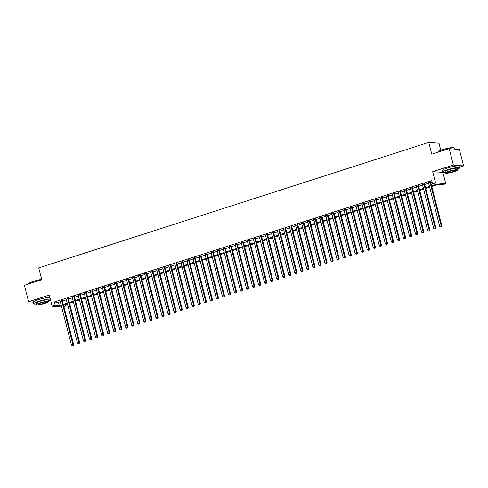 <?xml version="1.0" encoding="UTF-8"?>
<svg xmlns="http://www.w3.org/2000/svg" width="488" height="488" viewBox="0 0 488 488"><rect width="100%" height="100%" fill="white"/><g stroke="black" fill="none" stroke-linecap="round" stroke-linejoin="round"><path stroke-width="0.73" d="M65.008 304.573L65.41 306.141L63.885 306.629M440.798 150.298L438.993 143.277L428.757 142.392L38.723 267.9L41.761 279.716L24.4 285.303L28.615 301.718L33.379 302.133M428.757 142.392L431.795 154.208L449.155 148.626L459.385 149.511L463.6 165.926L453.37 165.042L432.691 171.697L435.552 182.854L445.788 183.738L442.769 184.714L438.62 184.354L431.788 186.55M432.691 171.697L443.488 172.398M459.3 167.311L463.6 165.926M442.921 172.581L445.788 183.738M449.155 148.626L453.37 165.042M62.318 300.504L60.183 301.194M68.35 298.565L66.222 299.248M74.389 296.619L72.254 297.308M80.428 294.679L78.293 295.362M86.468 292.733L84.332 293.422M92.507 290.793L90.371 291.476M98.539 288.847L96.41 289.536M104.578 286.907L102.443 287.591M110.617 284.962L108.482 285.651M116.656 283.022L114.521 283.705M122.689 281.076L120.56 281.765M128.728 279.136L126.593 279.819M134.767 277.19L132.632 277.879M140.806 275.25L138.671 275.933M146.845 273.304L144.71 273.994M152.878 271.365L150.749 272.048M158.917 269.419L156.782 270.108M164.956 267.479L162.821 268.162M170.995 265.533L168.86 266.222M177.034 263.593L174.899 264.276M183.067 261.647L180.938 262.337M189.106 259.707L186.971 260.391M195.145 257.762L193.01 258.451M201.184 255.822L199.049 256.505M207.223 253.876L205.088 254.565M213.256 251.936L211.121 252.619M219.295 249.99L217.16 250.679M225.334 248.05L223.199 248.734M231.373 246.105L229.238 246.794M237.406 244.165L235.277 244.848M243.445 242.219L241.31 242.908M249.484 240.279L247.349 240.962M255.523 238.333L253.388 239.022M261.562 236.393L259.427 237.076M267.595 234.447L265.466 235.137M273.634 232.508L271.499 233.191M279.673 230.562L277.538 231.251M285.712 228.622L283.577 229.305M291.751 226.676L289.616 227.365M297.784 224.736L295.655 225.419M303.823 222.79L301.688 223.48M309.862 220.851L307.727 221.534M315.901 218.905L313.766 219.594M321.934 216.965L319.805 217.648M327.973 215.019L325.838 215.708M334.012 213.079L331.877 213.762M340.051 211.133L337.916 211.822M346.09 209.193L343.955 209.877M352.123 207.248L349.994 207.937M358.161 205.308L356.026 205.991M364.2 203.362L362.065 204.051M370.24 201.422L368.105 202.105M376.279 199.476L374.144 200.165M382.311 197.536L380.183 198.219M388.35 195.59L386.215 196.28M394.389 193.651L392.254 194.334M400.428 191.705L398.293 192.394M406.467 189.765L404.332 190.448M412.5 187.819L410.365 188.508M418.539 185.879L416.404 186.562M424.578 183.933L422.443 184.623M431.599 185.824L436.681 184.189L432.533 183.83L431.691 180.548L54.333 301.974L58.487 302.328L60.323 301.743M62.458 301.053L66.362 299.797M68.491 299.107L72.395 297.857M74.53 297.168L78.434 295.911M80.569 295.222L84.473 293.971M86.608 293.282L90.512 292.025M92.647 291.336L96.551 290.086M98.68 289.396L102.584 288.14M104.719 287.45L108.623 286.2M110.758 285.51L114.662 284.254M116.797 283.565L120.701 282.314M122.836 281.625L126.734 280.368M128.869 279.679L132.773 278.428M134.908 277.739L138.812 276.483M140.947 275.793L144.851 274.543M146.986 273.853L150.89 272.597M153.018 271.907L156.922 270.657M159.058 269.968L162.961 268.711M165.096 268.022L169.001 266.771M171.136 266.082L175.039 264.825M177.174 264.136L181.079 262.886M183.207 262.196L187.111 260.94M189.246 260.256L193.15 259M195.285 258.311L199.189 257.054M201.324 256.371L205.228 255.114M207.363 254.425L211.267 253.168M213.396 252.485L217.3 251.228M219.435 250.539L223.339 249.283M225.474 248.599L229.378 247.343M231.513 246.654L235.417 245.397M237.546 244.714L241.45 243.457M243.585 242.768L247.489 241.511M249.624 240.828L253.528 239.571M255.663 238.882L259.567 237.625M261.702 236.942L265.606 235.686M267.735 234.996L271.639 233.74M273.774 233.057L277.678 231.8M279.813 231.111L283.717 229.854M285.852 229.171L289.756 227.914M291.891 227.225L295.795 225.968M297.924 225.285L301.828 224.029M303.963 223.339L307.867 222.083M310.002 221.399L313.906 220.143M316.041 219.454L319.945 218.197M322.08 217.514L325.984 216.257M328.113 215.568L332.017 214.311M334.152 213.628L338.056 212.371M340.191 211.682L344.095 210.426M346.23 209.742L350.134 208.486M352.263 207.796L356.167 206.54M358.302 205.857L362.206 204.6M364.341 203.911L368.245 202.654M370.38 201.971L374.284 200.714M376.419 200.025L380.323 198.769M382.452 198.085L386.356 196.829M388.491 196.139L392.395 194.883M394.53 194.2L398.434 192.943M400.569 192.254L404.473 190.997M406.608 190.314L410.512 189.057M412.641 188.368L416.545 187.111M418.68 186.428L422.584 185.172M424.719 184.482L428.623 183.226M430.758 182.542L432.094 182.109M430.617 181.994L428.482 182.677M61.683 307.05L52.161 306.226L49.294 295.063L28.615 301.718M52.161 306.226L55.181 305.256L59.329 305.616L61.165 305.024M54.333 301.974L55.181 305.256M432.533 183.83L435.552 182.854M63.727 305.994L65.41 306.141M429.654 187.239L425.75 188.496M423.615 189.179L419.71 190.436M417.575 191.125L413.671 192.382M411.536 193.065L407.632 194.322M405.504 195.011L401.6 196.267M399.465 196.951L395.561 198.207M393.426 198.897L389.522 200.153M387.387 200.836L383.483 202.093M381.354 202.782L377.45 204.039M375.315 204.722L371.411 205.979M369.276 206.668L365.372 207.925M363.237 208.608L359.333 209.864M357.198 210.554L353.294 211.81M351.165 212.494L347.261 213.75M345.126 214.439L341.222 215.696M339.087 216.379L335.183 217.636M333.048 218.325L329.144 219.582M327.009 220.265L323.105 221.521M320.976 222.211L317.072 223.467M314.937 224.151L311.033 225.407M308.898 226.096L304.994 227.353M302.859 228.036L298.955 229.293M296.82 229.982L292.916 231.239M290.787 231.922L286.883 233.179M284.748 233.868L280.844 235.124M278.709 235.808L274.805 237.064M272.67 237.754L268.766 239.01M266.637 239.693L262.733 240.95M260.598 241.639L256.694 242.896M254.559 243.579L250.655 244.836M248.52 245.525L244.616 246.782M242.481 247.465L238.577 248.721M236.448 249.411L232.544 250.667M230.409 251.351L226.505 252.607M224.37 253.296L220.466 254.553M218.331 255.236L214.427 256.493M212.292 257.182L208.388 258.439M206.259 259.122L202.355 260.379M200.22 261.068L196.316 262.324M194.181 263.008L190.277 264.264M188.142 264.954L184.238 266.21M182.103 266.893L178.205 268.15M176.07 268.839L172.166 270.096M170.031 270.779L166.127 272.036M163.992 272.725L160.088 273.981M157.953 274.665L154.049 275.921M151.921 276.611L148.017 277.867M145.881 278.55L141.977 279.807M139.843 280.496L135.939 281.753M133.803 282.436L129.899 283.693M127.764 284.382L123.861 285.639M121.732 286.322L117.828 287.578M115.693 288.268L111.789 289.524M109.654 290.207L105.75 291.464M103.615 292.153L99.711 293.41M97.576 294.093L93.672 295.35M91.543 296.039L87.639 297.296M85.504 297.979L81.6 299.236M79.465 299.925L75.561 301.181M73.426 301.865L69.522 303.121M67.393 303.81L63.489 305.067M63.3 304.335L67.204 303.079M69.339 302.395L73.243 301.139M75.372 300.449L79.276 299.193M81.411 298.51L85.315 297.253M87.45 296.564L91.354 295.307M93.489 294.624L97.393 293.367M99.528 292.678L103.432 291.421M105.561 290.738L109.464 289.482M111.599 288.792L115.503 287.536M117.638 286.853L121.543 285.596M123.677 284.907L127.582 283.65M129.71 282.967L133.614 281.71M135.749 281.021L139.653 279.764M141.788 279.081L145.692 277.825M147.827 277.135L151.731 275.879M153.866 275.195L157.77 273.939M159.899 273.25L163.803 271.993M165.938 271.31L169.842 270.053M171.977 269.364L175.881 268.107M178.016 267.424L181.92 266.167M184.055 265.478L187.959 264.221M190.088 263.538L193.992 262.282M196.127 261.592L200.031 260.336M202.166 259.653L206.07 258.396M208.205 257.707L212.109 256.45M214.244 255.767L218.142 254.51M220.277 253.821L224.181 252.564M226.316 251.881L230.22 250.625M232.355 249.935L236.259 248.679M238.394 247.995L242.298 246.739M244.427 246.05L248.331 244.793M250.466 244.11L254.37 242.853M256.505 242.164L260.409 240.907M262.544 240.224L266.448 238.968M268.583 238.278L272.487 237.022M274.616 236.338L278.52 235.082M280.655 234.392L284.559 233.136M286.694 232.453L290.598 231.196M292.733 230.507L296.637 229.25M298.772 228.567L302.676 227.31M304.805 226.621L308.709 225.364M310.844 224.681L314.748 223.425M316.883 222.735L320.787 221.479M322.922 220.796L326.826 219.539M328.961 218.85L332.859 217.593M334.994 216.91L338.898 215.653M341.033 214.964L344.937 213.707M347.072 213.024L350.976 211.768M353.111 211.078L357.015 209.822M359.144 209.139L363.048 207.882M365.183 207.193L369.087 205.936M371.222 205.253L375.126 203.996M377.261 203.307L381.165 202.05M383.3 201.367L387.204 200.111M389.332 199.421L393.236 198.165M395.371 197.481L399.275 196.225M401.41 195.536L405.315 194.279M407.45 193.596L411.353 192.339M413.488 191.65L417.392 190.393M419.521 189.71L423.425 188.453M425.56 187.764L429.464 186.507M58.487 302.328L59.329 305.616M429.922 181.933L441.201 225.859L439.694 226.347L428.415 182.421M430.55 181.731L441.896 225.92L441.201 225.859L441.176 226.877L440.572 227.072L441.176 226.877M441.451 226.902L441.896 225.92M439.694 226.347L440.572 227.072M437.797 152.079L437.943 151.835A8.357 1.214 -14.4 0 1 442.622 149.657A8.357 1.214 -14.4 0 1 453.962 147.724L454.212 147.864A8.564 1.244 165.6 0 0 442.592 149.853A8.564 1.244 165.6 0 0 437.797 152.079A8.564 1.244 165.6 0 0 437.754 152.28L437.754 152.28M454.621 149.096L454.346 148.017A8.564 1.244 165.6 0 0 454.212 147.864M457.329 169.281A8.564 1.244 165.6 0 0 459.434 167.848A8.564 1.244 165.6 0 0 447.685 169.678A8.564 1.244 165.6 0 0 442.848 172.105A8.564 1.244 165.6 0 0 445.379 172.349M459.434 167.848L459.013 166.207A8.564 1.244 165.6 0 0 447.264 168.037A8.564 1.244 165.6 0 0 442.421 170.464L442.848 172.105M445.556 173.02L445.166 171.514A6.167 0.897 -14.4 0 1 448.649 169.763A6.167 0.897 -14.4 0 1 457.116 168.445L457.5 169.952A6.167 0.897 165.6 0 0 449.039 171.276A6.167 0.897 165.6 0 0 445.556 173.02A6.167 0.897 165.6 0 0 454.017 171.703A6.167 0.897 165.6 0 0 457.5 169.952M449.924 171.349A3.971 0.58 165.6 0 0 447.679 172.477A3.971 0.58 165.6 0 0 453.132 171.624A3.971 0.58 165.6 0 0 455.377 170.501A3.971 0.58 165.6 0 0 449.924 171.349M41.712 279.539A8.564 1.244 165.6 0 0 33.538 281.478A8.564 1.244 165.6 0 0 28.743 283.705L28.89 283.461A8.357 1.214 -14.4 0 1 33.568 281.289A8.357 1.214 -14.4 0 1 41.669 279.374M48.275 300.907A8.564 1.244 165.6 0 0 50.38 299.473A8.564 1.244 165.6 0 0 38.631 301.31A8.564 1.244 165.6 0 0 33.788 303.737A8.564 1.244 165.6 0 0 36.325 303.975M50.38 299.473L49.959 297.832A8.564 1.244 165.6 0 0 38.204 299.662A8.564 1.244 165.6 0 0 33.367 302.096L33.788 303.737M36.502 304.646L36.112 303.139A6.167 0.897 -14.4 0 1 39.595 301.389A6.167 0.897 -14.4 0 1 48.056 300.071L48.446 301.584A6.167 0.897 165.6 0 0 39.985 302.902A6.167 0.897 165.6 0 0 36.502 304.646A6.167 0.897 165.6 0 0 44.963 303.329A6.167 0.897 165.6 0 0 48.446 301.584M40.87 302.975A3.971 0.58 165.6 0 0 38.625 304.103A3.971 0.58 165.6 0 0 44.079 303.255A3.971 0.58 165.6 0 0 46.323 302.127A3.971 0.58 165.6 0 0 40.87 302.975M423.889 183.878L435.162 227.804L433.655 228.286L422.376 184.36M424.511 183.677L435.857 227.859L435.162 227.804L435.137 228.817L434.534 229.012L435.137 228.817M435.418 228.841L435.857 227.859M433.655 228.286L434.534 229.012M417.85 185.818L429.129 229.744L427.616 230.232L416.337 186.306M418.472 185.617L429.818 229.805L429.129 229.744L429.098 230.763L428.495 230.958L429.098 230.763M429.379 230.787L429.818 229.805M427.616 230.232L428.495 230.958M411.811 187.764L423.09 231.69L421.577 232.172L410.304 188.246M412.433 187.563L423.779 231.745L423.09 231.69L423.065 232.703L422.462 232.898L423.065 232.703M423.34 232.727L423.779 231.745M421.577 232.172L422.462 232.898M405.772 189.704L417.051 233.63L415.544 234.118L404.265 190.192M406.4 189.503L417.74 233.691L417.051 233.63L417.026 234.649L416.423 234.844L417.026 234.649M417.301 234.673L417.74 233.691M415.544 234.118L416.423 234.844M399.733 191.65L411.012 235.576L409.505 236.058L398.226 192.132M400.361 191.448L411.707 235.631L411.012 235.576L410.988 236.589L410.384 236.784L410.988 236.589M411.262 236.613L411.707 235.631M409.505 236.058L410.384 236.784M393.7 193.59L404.979 237.516L403.466 238.004L392.187 194.078M394.322 193.388L405.668 237.577L404.979 237.516L404.949 238.534L404.345 238.73L404.949 238.534M405.229 238.559L405.668 237.577M403.466 238.004L404.345 238.73M387.661 195.536L398.94 239.462L397.427 239.944L386.148 196.017M388.283 195.334L399.629 239.516L398.94 239.462L398.91 240.474L398.306 240.669L398.91 240.474M399.19 240.499L399.629 239.516M397.427 239.944L398.306 240.669M381.622 197.475L392.901 241.401L391.394 241.889L380.115 197.963M382.244 197.274L393.59 241.462L392.901 241.401L392.877 242.42L392.273 242.615L392.877 242.42M393.151 242.444L393.59 241.462M391.394 241.889L392.273 242.615M375.583 199.415L386.862 243.347L385.355 243.829L374.076 199.903M376.211 199.22L387.557 243.402L386.862 243.347L386.838 244.36L386.234 244.555L386.838 244.36M387.112 244.384L387.557 243.402M385.355 243.829L386.234 244.555M369.544 201.361L380.823 245.287L379.316 245.775L368.037 201.849M370.172 201.16L381.518 245.348L380.823 245.287L380.799 246.306L380.195 246.501L380.799 246.306M381.073 246.33L381.518 245.348M379.316 245.775L380.195 246.501M363.511 203.301L374.79 247.233L373.277 247.715L361.998 203.789M364.133 203.106L375.479 247.288L374.79 247.233L374.76 248.246L374.156 248.441L374.76 248.246M375.04 248.27L375.479 247.288M373.277 247.715L374.156 248.441M357.472 205.247L368.751 249.173L367.238 249.661L355.959 205.735M358.094 205.045L369.44 249.234L368.751 249.173L368.721 250.191L368.123 250.387L368.721 250.191M369.001 250.216L369.44 249.234M367.238 249.661L368.123 250.387M351.433 207.186L362.712 251.119L361.205 251.601L349.926 207.674M352.055 206.991L363.401 251.174L362.712 251.119L362.688 252.131L362.084 252.326L362.688 252.131M362.962 252.156L363.401 251.174M361.205 251.601L362.084 252.326M345.394 209.132L356.673 253.059L355.166 253.546L343.887 209.62M346.022 208.931L357.368 253.119L356.673 253.059L356.649 254.077L356.045 254.272L356.649 254.077M356.923 254.102L357.368 253.119M355.166 253.546L356.045 254.272M339.361 211.072L350.634 255.004L349.127 255.486L337.849 211.56M339.983 210.877L351.329 255.059L350.634 255.004L350.61 256.017L350.006 256.212L350.61 256.017M350.884 256.041L351.329 255.059M349.127 255.486L350.006 256.212M333.322 213.018L344.601 256.944L343.088 257.432L331.81 213.506M333.945 212.817L345.29 257.005L344.601 256.944L344.571 257.963L343.967 258.158L344.571 257.963M344.851 257.987L345.29 257.005M343.088 257.432L343.967 258.158M327.283 214.958L338.562 258.89L337.049 259.372L325.77 215.446M327.905 214.763L339.251 258.945L338.562 258.89L338.538 259.903L337.934 260.098L338.538 259.903M338.812 259.927L339.251 258.945M337.049 259.372L337.934 260.098M321.244 216.904L332.523 260.83L331.016 261.318L319.738 217.392M321.873 216.702L333.212 260.891L332.523 260.83L332.499 261.849L331.895 262.044L332.499 261.849M332.773 261.873L333.212 260.891M331.016 261.318L331.895 262.044M315.205 218.844L326.484 262.776L324.978 263.258L313.699 219.332M315.834 218.648L327.18 262.831L326.484 262.776L326.46 263.788L325.856 263.984L326.46 263.788M326.734 263.813L327.18 262.831M324.978 263.258L325.856 263.984M309.172 220.789L320.445 264.716L318.939 265.204L307.66 221.278M309.795 220.588L321.141 264.777L320.445 264.716L320.421 265.734L319.817 265.929L320.421 265.734M320.701 265.759L321.141 264.777M318.939 265.204L319.817 265.929M303.133 222.729L314.412 266.661L312.9 267.143L301.621 223.217M303.756 222.534L315.102 266.716L314.412 266.661L314.382 267.674L313.778 267.869L314.382 267.674M314.662 267.699L315.102 266.716M312.9 267.143L313.778 267.869M297.094 224.675L308.373 268.601L306.861 269.089L295.588 225.163M297.717 224.474L309.063 268.662L308.373 268.601L308.349 269.62L307.745 269.815L308.349 269.62M308.623 269.644L309.063 268.662M306.861 269.089L307.745 269.815M291.055 226.615L302.334 270.547L300.828 271.029L289.549 227.103M291.684 226.42L303.024 270.602L302.334 270.547L302.31 271.56L301.706 271.755L302.31 271.56M302.584 271.584L303.024 270.602M300.828 271.029L301.706 271.755M285.016 228.561L296.295 272.487L294.789 272.975L283.51 229.049M285.645 228.36L296.991 272.548L296.295 272.487L296.271 273.506L295.667 273.701L296.271 273.506M296.545 273.53L296.991 272.548M294.789 272.975L295.667 273.701M278.983 230.501L290.262 274.433L288.75 274.915L277.471 230.989M279.606 230.305L290.952 274.488L290.262 274.433L290.232 275.445L289.628 275.641L290.232 275.445M290.512 275.47L290.952 274.488M288.75 274.915L289.628 275.641M272.945 232.447L284.223 276.373L282.711 276.861L271.432 232.935M273.567 232.245L284.913 276.434L284.223 276.373L284.193 277.391L283.589 277.587L284.193 277.391M284.474 277.416L284.913 276.434M282.711 276.861L283.589 277.587M266.906 234.386L278.184 278.319L276.678 278.8L265.399 234.874M267.528 234.191L278.874 278.374L278.184 278.319L278.16 279.331L277.556 279.526L278.16 279.331M278.435 279.356L278.874 278.374M276.678 278.8L277.556 279.526M260.866 236.332L272.145 280.258L270.639 280.746L259.36 236.82M261.495 236.131L272.841 280.319L272.145 280.258L272.121 281.277L271.517 281.472L272.121 281.277M272.396 281.301L272.841 280.319M270.639 280.746L271.517 281.472M254.827 238.272L266.106 282.204L264.6 282.686L253.321 238.76M255.456 238.077L266.802 282.259L266.106 282.204L266.082 283.217L265.478 283.412L266.082 283.217M266.356 283.241L266.802 282.259M264.6 282.686L265.478 283.412M248.795 240.218L260.074 284.144L258.561 284.632L247.282 240.706M249.417 240.017L260.763 284.205L260.074 284.144L260.043 285.163L259.439 285.358L260.043 285.163M260.324 285.187L260.763 284.205M258.561 284.632L259.439 285.358M242.756 242.158L254.034 286.09L252.522 286.572L241.243 242.646M243.378 241.963L254.724 286.145L254.034 286.09L254.01 287.103L253.406 287.298L254.01 287.103M254.285 287.127L254.724 286.145M252.522 286.572L253.406 287.298M236.717 244.104L247.995 288.03L246.489 288.518L235.21 244.592M237.339 243.902L248.685 288.091L247.995 288.03L247.971 289.048L247.367 289.244L247.971 289.048M248.246 289.073L248.685 288.091M246.489 288.518L247.367 289.244M230.678 246.043L241.956 289.976L240.45 290.458L229.171 246.531M231.306 245.848L242.652 290.031L241.956 289.976L241.932 290.988L241.328 291.183L241.932 290.988M242.207 291.013L242.652 290.031M240.45 290.458L241.328 291.183M224.645 247.989L235.917 291.916L234.411 292.404L223.132 248.477M225.267 247.788L236.613 291.976L235.917 291.916L235.893 292.934L235.289 293.129L235.893 292.934M236.168 292.959L236.613 291.976M234.411 292.404L235.289 293.129M218.606 249.929L229.885 293.861L228.372 294.343L217.093 250.417M219.228 249.734L230.574 293.916L229.885 293.861L229.854 294.874L229.25 295.069L229.854 294.874M230.135 294.898L230.574 293.916M228.372 294.343L229.25 295.069M212.567 251.875L223.846 295.801L222.333 296.289L211.06 252.363M213.189 251.674L224.535 295.862L223.846 295.801L223.821 296.82L223.217 297.015L223.821 296.82M224.096 296.844L224.535 295.862M222.333 296.289L223.217 297.015M206.528 253.815L217.807 297.747L216.3 298.229L205.021 254.303M207.156 253.62L218.496 297.802L217.807 297.747L217.782 298.76L217.178 298.955L217.782 298.76M218.057 298.784L218.496 297.802M216.3 298.229L217.178 298.955M200.489 255.761L211.768 299.687L210.261 300.175L198.982 256.249M201.117 255.559L212.463 299.748L211.768 299.687L211.743 300.706L211.139 300.901L211.743 300.706M212.018 300.73L212.463 299.748M210.261 300.175L211.139 300.901M194.456 257.701L205.735 301.633L204.222 302.115L192.943 258.189M195.078 257.505L206.424 301.688L205.735 301.633L205.704 302.645L205.1 302.841L205.704 302.645M205.985 302.67L206.424 301.688M204.222 302.115L205.1 302.841M188.417 259.647L199.696 303.573L198.183 304.061L186.904 260.135M189.039 259.445L200.385 303.634L199.696 303.573L199.665 304.591L199.061 304.786L199.665 304.591M199.946 304.616L200.385 303.634M198.183 304.061L199.061 304.786M182.378 261.586L193.657 305.519L192.144 306L180.871 262.074M183 261.391L194.346 305.573L193.657 305.519L193.632 306.531L193.028 306.726L193.632 306.531M193.907 306.555L194.346 305.573M192.144 306L193.028 306.726M176.339 263.532L187.618 307.458L186.111 307.946L174.832 264.02M176.967 263.331L188.307 307.519L187.618 307.458L187.593 308.477L186.989 308.672L187.593 308.477M187.868 308.501L188.307 307.519M186.111 307.946L186.989 308.672M170.3 265.472L181.579 309.404L180.072 309.886L168.793 265.96M170.928 265.277L182.274 309.459L181.579 309.404L181.554 310.417L180.95 310.612L181.554 310.417M181.829 310.441L182.274 309.459M180.072 309.886L180.95 310.612M164.267 267.418L175.546 311.344L174.033 311.832L162.754 267.906M164.889 267.217L176.235 311.405L175.546 311.344L175.515 312.363L174.911 312.558L175.515 312.363M175.796 312.387L176.235 311.405M174.033 311.832L174.911 312.558M158.228 269.358L169.507 313.29L167.994 313.772L156.715 269.846M158.85 269.162L170.196 313.345L169.507 313.29L169.476 314.303L168.879 314.498L169.476 314.303M169.757 314.327L170.196 313.345M167.994 313.772L168.879 314.498M152.189 271.304L163.468 315.23L161.961 315.718L150.682 271.792M152.811 271.102L164.157 315.291L163.468 315.23L163.443 316.248L162.839 316.444L163.443 316.248M163.718 316.273L164.157 315.291M161.961 315.718L162.839 316.444M146.15 273.243L157.429 317.176L155.922 317.657L144.643 273.731M146.778 273.048L158.124 317.23L157.429 317.176L157.404 318.188L156.8 318.383L157.404 318.188M157.679 318.213L158.124 317.23M155.922 317.657L156.8 318.383M140.111 275.189L151.39 319.115L149.883 319.603L138.604 275.677M140.739 274.988L152.085 319.176L151.39 319.115L151.365 320.134L150.762 320.329L151.365 320.134M151.64 320.159L152.085 319.176M149.883 319.603L150.762 320.329M134.078 277.129L145.357 321.061L143.844 321.543L132.565 277.617M134.7 276.934L146.046 321.116L145.357 321.061L145.326 322.074L144.722 322.269L145.326 322.074M145.607 322.098L146.046 321.116M143.844 321.543L144.722 322.269M128.039 279.075L139.318 323.001L137.805 323.489L126.526 279.563M128.661 278.874L140.007 323.062L139.318 323.001L139.293 324.02L138.69 324.215L139.293 324.02M139.568 324.044L140.007 323.062M137.805 323.489L138.69 324.215M122 281.015L133.279 324.947L131.772 325.429L120.493 281.503M122.628 280.82L133.968 325.002L133.279 324.947L133.254 325.96L132.651 326.155L133.254 325.96M133.529 325.984L133.968 325.002M131.772 325.429L132.651 326.155M115.961 282.961L127.24 326.887L125.733 327.375L114.454 283.449M116.589 282.759L127.935 326.948L127.24 326.887L127.216 327.905L126.612 328.101L127.216 327.905M127.49 327.93L127.935 326.948M125.733 327.375L126.612 328.101M109.928 284.901L121.201 328.833L119.694 329.315L108.415 285.389M110.55 284.705L121.896 328.888L121.201 328.833L121.177 329.845L120.573 330.04L121.177 329.845M121.457 329.87L121.896 328.888M119.694 329.315L120.573 330.04M103.889 286.846L115.168 330.772L113.655 331.26L102.376 287.334M104.511 286.645L115.857 330.834L115.168 330.772L115.138 331.791L114.534 331.986L115.138 331.791M115.418 331.816L115.857 330.834M113.655 331.26L114.534 331.986M97.85 288.786L109.129 332.718L107.616 333.2L96.343 289.274M98.472 288.591L109.818 332.773L109.129 332.718L109.105 333.731L108.501 333.926L109.105 333.731M109.379 333.755L109.818 332.773M107.616 333.2L108.501 333.926M91.811 290.732L103.09 334.658L101.583 335.146L90.304 291.22M92.439 290.531L103.779 334.719L103.09 334.658L103.066 335.677L102.462 335.872L103.066 335.677M103.34 335.701L103.779 334.719M101.583 335.146L102.462 335.872M85.772 292.672L97.051 336.604L95.544 337.086L84.265 293.16M86.4 292.477L97.746 336.659L97.051 336.604L97.027 337.617L96.423 337.812L97.027 337.617M97.301 337.641L97.746 336.659M95.544 337.086L96.423 337.812M79.739 294.618L91.018 338.544L89.505 339.032L78.226 295.106M80.361 294.416L91.707 338.605L91.018 338.544L90.988 339.563L90.384 339.758L90.988 339.563M91.268 339.587L91.707 338.605M89.505 339.032L90.384 339.758M73.7 296.558L84.979 340.49L83.466 340.972L72.187 297.046M74.322 296.362L85.668 340.545L84.979 340.49L84.949 341.502L84.345 341.698L84.949 341.502M85.229 341.527L85.668 340.545M83.466 340.972L84.345 341.698M67.661 298.504L78.94 342.43L77.433 342.918L66.154 298.991M68.283 298.302L79.629 342.491L78.94 342.43L78.916 343.448L78.312 343.644L78.916 343.448M79.19 343.473L79.629 342.491M77.433 342.918L78.312 343.644M61.622 300.443L72.901 344.375L71.394 344.857L60.115 300.931M62.25 300.242L73.597 344.43L72.901 344.375L72.877 345.388L72.273 345.583L72.877 345.388M73.151 345.412L73.597 344.43M71.394 344.857L72.273 345.583"/></g></svg>
